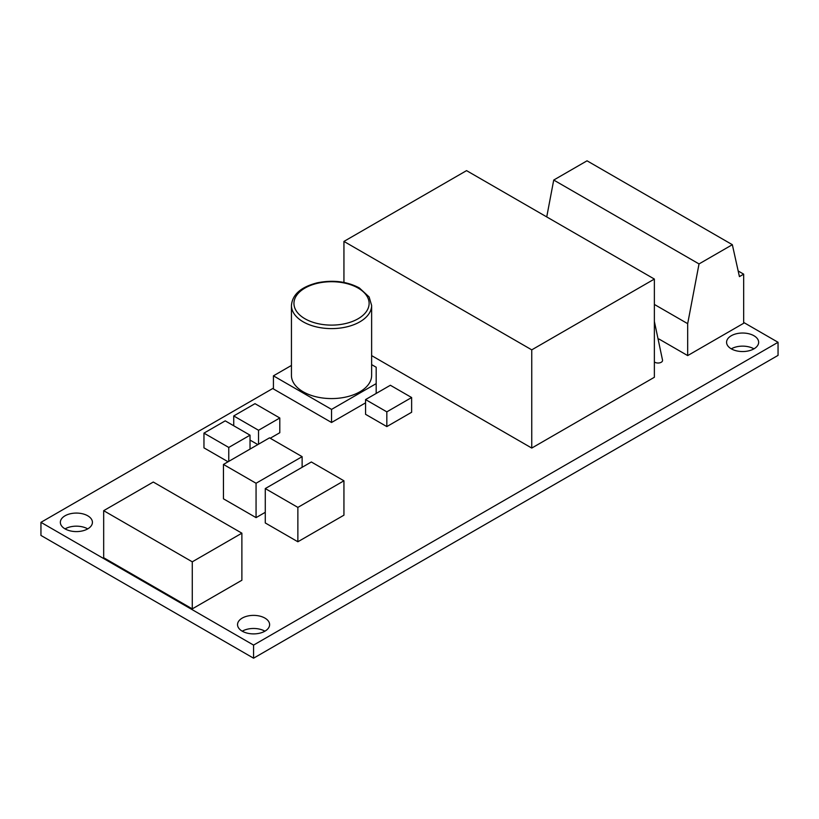 <?xml version="1.0" encoding="UTF-8"?>
<svg xmlns="http://www.w3.org/2000/svg" width="819" height="819" viewBox="0 0 819 819"><rect width="100%" height="100%" fill="white"/><g stroke="black" fill="none" stroke-linecap="round" stroke-linejoin="round"><path stroke-width="1.23" d="M302.129 456.664L269.523 437.837L223.454 464.434L256.06 483.261L302.129 456.664L302.129 467.301M265.274 512.315L256.06 517.628L256.06 483.261M256.06 517.628L223.454 498.812L223.454 464.434M343.939 480.804L311.343 461.977L265.274 488.574L297.87 507.401L343.939 480.804L343.939 515.171L297.87 541.769L297.87 507.401M297.87 541.769L265.274 522.952L265.274 488.574M411.629 397.532L390.366 385.258L365.561 399.58L386.824 411.855L411.629 397.532L411.629 412.264L386.824 426.586L386.824 411.855M386.824 426.586L365.561 414.312L365.561 399.58M250.03 435.176L225.225 420.853L203.962 433.128L228.767 447.45L250.03 435.176L250.03 449.088M228.767 461.363L228.767 447.45M228.061 461.773L203.962 447.86L203.962 433.128M279.801 417.987L254.996 403.665L233.732 415.95L258.538 430.272L279.801 417.987L279.801 432.719L270.229 438.247M258.538 444.174L258.538 430.272M257.831 444.584L250.03 440.09M233.732 425.767L233.732 415.95M241.881 533.179L241.881 580.241L192.27 608.875L192.27 561.824L241.881 533.179L153.286 482.033L103.675 510.677L192.27 561.824M192.27 608.875L103.675 557.729L103.675 510.677M273.423 388.124L40.95 522.338L253.573 645.096L778.05 342.291L743.672 322.44M365.561 402.856L331.541 422.491L273.423 388.943L273.423 375.839L331.541 409.398L376.187 383.62L376.187 367.25L371.631 364.619M662.53 360.135A4.515 2.6 180 0 1 662.54 360.196A4.515 2.6 180 0 1 659.95 362.786A4.515 2.6 180 0 1 654.862 362.264A4.515 2.6 180 0 1 654.371 361.926M738.175 270.987L743.672 274.16L743.672 323.259L687.684 355.589L658.988 339.025M264.916 618.089A16.042 9.255 180 0 1 269.615 624.631A16.042 9.255 180 0 1 253.573 633.896A16.042 9.255 180 0 1 237.541 624.631A16.042 9.255 180 0 1 247.44 616.083A16.042 9.255 180 0 1 264.916 618.089M87.725 515.786A16.042 9.255 180 0 1 92.424 522.338A16.042 9.255 180 0 1 76.392 531.592A16.042 9.255 180 0 1 60.35 522.338A16.042 9.255 180 0 1 70.25 513.779A16.042 9.255 180 0 1 87.725 515.786M753.951 335.739A16.042 9.255 180 0 1 758.65 342.291A16.042 9.255 180 0 1 742.608 351.546A16.042 9.255 180 0 1 726.576 342.291A16.042 9.255 180 0 1 736.476 333.732A16.042 9.255 180 0 1 753.951 335.739M291.441 365.438L273.423 375.839M371.631 305.467L371.631 375.44A40.09 23.147 180 0 1 346.877 396.816A40.09 23.147 180 0 1 303.184 391.799A40.09 23.147 180 0 1 291.441 375.44L291.441 305.467A40.09 23.147 0 0 0 303.184 321.826A40.09 23.147 0 0 0 346.877 326.842A40.09 23.147 0 0 0 371.631 305.467L369.123 296.939L359.367 287.95C347.01 281.398 332.964 279.688 317.24 282.821C300.921 287.019 292.322 294.564 291.441 305.467M40.95 522.338L40.95 535.431L253.573 658.189L778.05 355.385L778.05 342.291M376.187 393.437L376.187 383.62M331.541 422.491L331.541 409.398M687.684 355.589L687.684 323.669L699.027 263.933L553.726 180.047L587.039 160.811L732.34 244.697L739.424 276.617L743.672 274.16M699.027 263.933L732.34 244.697M553.726 180.047L546.734 216.922M654.371 304.443L687.684 323.669M242.24 631.183A16.042 9.255 180 0 1 264.916 631.183M65.049 528.879A16.042 9.255 180 0 1 87.725 528.879M731.275 348.843A16.042 9.255 180 0 1 753.951 348.843M253.573 658.189L253.573 645.096M343.939 282.422L343.939 241.421L531.756 349.856L654.371 279.064L466.554 170.628L343.939 241.421M531.756 349.856L531.756 448.065L654.371 377.272L654.371 279.064M531.756 448.065L371.631 355.62M358.118 288.073A37.592 21.703 180 0 1 341.267 324.375A37.592 21.703 180 0 1 295.229 297.799A37.592 21.703 180 0 1 358.118 288.073M654.371 321.427L662.54 360.196"/></g></svg>
